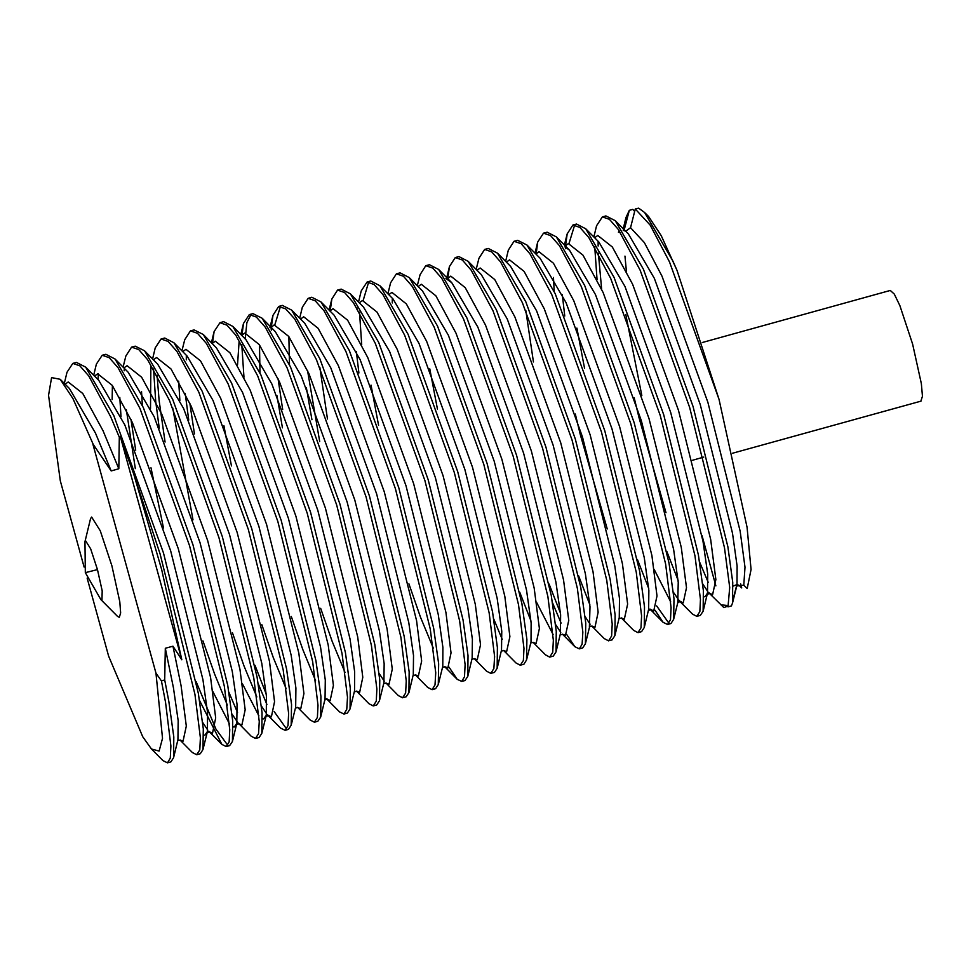 <?xml version="1.0" encoding="UTF-8"?>
<svg xmlns="http://www.w3.org/2000/svg" width="971" height="971" viewBox="0 0 971 971"><rect width="100%" height="100%" fill="white"/><g stroke="black" fill="none" stroke-linecap="round" stroke-linejoin="round"><path stroke-width="1.46" d="M92.973 444.439L155.979 673.182L161.368 680.889L165.507 702.361L170.945 746.007L170.301 758.12L167.449 762.83L170.835 761.895L173.542 757.756L177.984 739.647L178.179 720.676L173.493 687.82L165.264 648.288L172.911 646.164L181.856 659.843L161.708 569.576L133.864 474.601L160.13 553.919L194.916 694.216L200.366 737.875L199.723 749.976L196.688 754.734L192.404 752.525L179.987 739.975M94.855 376.396L94.903 375.607M93.714 375.243L96.432 364.137L102.21 355.252L109.274 357.68L118.122 367.778L139.958 408.475L189.551 545.787L224.337 686.084L229.775 729.731L229.132 741.844L226.292 746.553L221.825 744.393L199.516 700.455M135.37 468.58L126.327 409.762M124.167 370.825L124.227 369.174M123.135 367.111L125.854 356.005L131.631 347.12L138.683 349.548L147.543 359.634L169.379 400.331L218.961 537.643L253.759 677.94L259.196 721.599L258.553 733.7L255.531 738.458L251.246 736.249L238.83 723.698M237.519 712.629L228.938 692.323M159.305 428.211L155.724 401.46L153.515 368.992M152.556 358.967L155.275 347.861L161.052 338.976L168.104 341.404L176.953 351.502L198.8 392.199L248.382 529.498L283.18 669.808L288.618 713.454L287.974 725.568L285.134 730.277L280.668 728.116L267.559 714.862L271.334 716.804L274.562 701.693L269.404 661.287L237.142 532.46L191.275 406.388L171.066 369.041L156.537 357.51L153.382 359.792M266.928 704.485L258.359 684.179M188.714 420.067L185.158 393.486M181.978 350.822L184.696 339.729L190.474 330.844L197.526 333.271L206.374 343.358L228.221 384.055L277.803 521.366L312.601 661.664L318.039 705.322L317.396 717.423L314.373 722.181L310.077 719.972L297.66 707.422M212.576 343.054L214.118 331.584L219.883 322.7L226.947 325.127L235.795 335.226L257.631 375.923L307.224 513.222L342.01 653.532L347.46 697.178L346.817 709.291L343.965 714.001L339.498 711.84L326.39 698.586L330.176 700.528L333.405 685.417L328.247 645.011L295.973 516.184L250.117 390.111L229.896 352.764L215.38 341.234L212.212 343.516M244 377.209L241.767 344.584M241.997 334.922L243.527 323.452L249.304 314.568L256.368 316.995L265.217 327.081L287.052 367.778L336.646 505.09L371.432 645.387L376.882 689.046L376.226 701.147L373.204 705.905L368.919 703.696L356.503 691.146M282.476 427.895L276.978 395.658M271.261 330.128L271.322 328.489M271.407 326.778L272.948 315.308L278.726 306.423L285.777 308.851L294.638 318.949L316.473 359.646L366.055 496.946L400.853 637.255L406.291 680.902L405.647 693.015L402.625 697.773L398.341 695.564L385.924 683.014M311.885 419.751L306.399 387.514M299.651 318.27L302.369 307.176L308.147 298.291L315.199 300.719L324.047 310.805L345.894 351.502L395.476 488.814L430.274 629.111L435.712 672.769L435.069 684.871L432.046 689.628L427.762 687.419L415.345 674.869M330.201 311.29L331.791 299.032L337.568 290.147L344.62 292.574L353.468 302.673L375.316 343.37L424.897 480.669L459.696 620.979L465.133 664.625L464.49 676.738L461.65 681.448L457.171 679.287L449.112 667.198M361.673 344.656L359.452 312.031M358.493 301.993L361.212 290.899L366.977 282.015L374.041 284.442L382.89 294.529L404.725 335.226L454.319 472.537L489.117 612.835L494.555 656.493L493.911 668.594L490.877 673.352L486.592 671.143L474.176 658.593M387.915 293.861L390.633 282.755L396.399 273.871L403.463 276.298L412.311 286.396L434.146 327.093L483.74 464.393L518.526 604.702L523.976 648.349L523.32 660.462L520.298 665.22L516.014 663.011L503.597 650.461M502.286 639.379L493.705 619.073M417.324 285.717L420.042 274.623L425.82 265.738L432.872 268.166L441.732 278.252L463.568 318.949L513.161 456.261L547.947 596.558L553.385 640.217L552.742 652.318L549.72 657.076L545.435 654.867L533.018 642.317M447.922 277.949L449.464 266.479L455.241 257.594L462.293 260.022L471.153 270.12L492.989 310.817L542.571 448.117L577.369 588.426L582.806 632.072L582.163 644.186L579.323 648.895L574.856 646.735L566.797 634.646M561.117 623.103L552.548 602.797M476.166 269.44L478.885 258.347L484.663 249.462L491.714 251.89L500.563 261.976L522.41 302.673L571.992 439.984L606.79 580.282L612.228 623.94L611.584 636.041L608.562 640.799L604.265 638.59L591.861 626.04M505.588 261.308L508.306 250.202L514.072 241.318L521.136 243.745L529.984 253.844L551.819 294.541L601.413 431.84L636.211 572.15L641.649 615.796L641.006 627.909L637.983 632.667L633.687 630.458L621.27 617.908M536.186 253.54L537.728 242.07L543.493 233.186L550.557 235.613L559.405 245.699L581.241 286.396L630.834 423.708L665.62 564.005L671.07 607.664L670.427 619.765L667.575 624.487L663.108 622.314L655.049 610.225M565.45 248.746L565.51 247.107M565.608 245.396L567.137 233.926L572.914 225.041L579.978 227.469L588.827 237.567L610.662 278.264L660.256 415.564L695.042 555.873L700.479 599.52L699.836 611.633L696.814 616.391L692.529 614.182L680.113 601.632M597.031 279.551L594.798 246.925M593.839 236.888L596.558 225.794L602.336 216.909L609.387 219.337L618.248 229.423L640.083 270.12L689.665 407.432L724.463 547.729L729.719 587.431L728.032 606.875L731.406 605.94L732.51 603.125L732.789 582.406L727.837 546.794L693.039 406.497L643.457 269.185L615.213 220.623L605.965 215.914L602.336 216.909M727.388 606.232L723.893 607.64L721.028 604.787L726.526 605.37L728.032 606.875M723.893 607.64L709.534 593.487M708.211 582.418L699.642 562.112M626.453 271.419L624.996 256.138M623.261 228.755L625.979 217.65L629.305 210.331L632.679 209.396L634.67 211.399M624.256 229.763L629.305 210.331M181.856 659.843L120.44 436.841L133.864 474.601M619.304 230.952L618.393 232.166L620.323 232.494M635.265 209.056L650.242 225.126L669.505 261.988L719.086 399.287L677.005 270.436L672.879 261.053L644.635 212.491L638.639 208.122L635.265 209.056L630.555 227.736L625.652 231.171M624.377 230.831L623.151 230.091M733.117 599.156L736.564 586.144M736.673 585.962L743.774 585.149L747.233 588.584L751.105 569.467L747.112 527.253L719.086 399.287M598.197 241.33L598.172 245.991M598.354 253.2L601.704 289.309M666.846 551.455L678.11 580.379M696.996 616.342L700.37 615.408L703.089 611.269L703.368 590.55L698.416 554.939L663.63 414.641L614.036 277.33L585.804 228.768L576.543 224.046L572.914 225.041M574.698 224.908L569.042 243.49M576.92 328.125L584.506 368.288M637.425 559.587L648.701 588.511M656.627 605.843L669.08 623.333M667.575 624.487L670.949 623.552L673.668 619.401L673.959 598.682L668.995 563.071L634.209 422.773L584.615 285.462L556.383 236.9L547.134 232.19L543.493 233.186M638.153 632.619L641.54 631.684L644.246 627.545L644.538 606.826L639.586 571.215L604.787 430.918L555.206 293.606L526.962 245.044L517.713 240.323L514.072 241.318M578.582 575.864L589.858 604.787M608.744 640.763L612.118 639.828L614.825 635.677L615.116 614.959L610.164 579.347L575.366 439.05L525.784 301.738L497.54 253.176L488.292 248.467L484.663 249.462M549.161 584.008L560.437 612.932M579.323 648.895L582.697 647.96L585.416 643.822L585.695 623.103L580.743 587.491L545.945 447.194L496.363 309.883L468.119 261.32L458.87 256.599L455.241 257.594M519.752 592.14L531.016 621.064M549.902 657.039L553.276 656.105L555.995 651.954L556.274 631.235L551.322 595.624L516.536 455.326L466.942 318.015L438.71 269.453L429.449 264.743L425.82 265.738M429.825 368.81L437.411 408.985M520.48 665.171L523.855 664.237L526.573 660.098L526.865 639.379L521.9 603.768L487.114 463.47L437.52 326.159L409.289 277.597L400.04 272.875L396.399 273.871M392.272 298.291L392.235 302.952M491.059 673.316L494.433 672.381L497.152 668.23L497.443 647.511L492.491 611.9L457.693 471.603L408.099 334.291L379.867 285.729L370.619 281.02L366.977 282.015M368.762 281.869L363.105 300.464M370.995 385.086L378.569 425.262M461.65 681.448L465.024 680.513L467.731 676.374L468.022 655.656L463.07 620.044L428.272 479.747L378.69 342.435L350.446 293.873L341.197 289.152L337.568 290.147M432.229 689.592L435.603 688.657L438.309 684.506L438.601 663.788L433.649 628.176L398.85 487.879L349.269 350.567L321.025 302.005L311.776 297.296L308.147 298.291M307.516 370.691L319.726 441.538M402.807 697.724L406.181 696.79L408.9 692.651L409.179 671.932L404.227 636.321L369.441 496.023L319.847 358.712L291.616 310.15L282.355 305.428L278.726 306.423M280.498 306.29L274.854 324.872M278.094 378.836L282.731 409.507M373.386 705.868L376.76 704.934L379.479 700.783L379.77 680.064L374.806 644.453L340.02 504.155L290.426 366.844L262.194 318.282L252.946 313.572L249.304 314.568M251.088 314.422L246.889 322.578L245.178 338.964M343.965 714.001L347.339 713.066L350.058 708.927L350.349 688.208L345.397 652.597L310.599 512.3L261.005 374.988L232.773 326.426L223.524 321.704L219.883 322.7M223.9 425.784L231.474 465.946M314.555 722.145L317.93 721.21L320.636 717.059L320.928 696.341L315.976 660.729L281.177 520.432L231.596 383.12L203.352 334.558L194.103 329.849L190.474 330.844M186.335 355.265L186.311 359.925M189.843 403.244L194.479 433.916M254.972 665.39L266.248 694.314M274.186 711.646L286.627 729.124M285.134 730.277L288.508 729.342L291.215 725.203L291.506 704.485L286.554 668.873L251.756 528.576L202.174 391.264L173.93 342.702L164.682 337.981L161.052 338.976M157.071 375.279L159.098 400.538L165.058 442.06M255.713 738.421L259.087 737.487L261.806 733.336L262.085 712.617L257.133 677.005L222.347 536.708L172.753 399.397L144.509 350.834L135.26 346.125L131.631 347.12M131 419.521L135.637 450.192M196.142 681.666L215.975 729.148L227.784 745.4M226.292 746.553L229.666 745.619L232.385 741.48L232.664 720.761L227.712 685.15L192.926 544.852L143.332 407.541L115.1 358.979L105.851 354.257L102.21 355.252M98.338 373.701L98.083 379.649M196.87 754.698L200.244 753.763L202.963 749.612L203.255 728.893L198.302 693.294L163.504 552.985L113.91 415.685L85.679 367.111L76.43 362.401L72.789 363.397L79.853 365.824L88.701 375.911L110.536 416.608L119.36 437.132L120.44 436.841M165.264 648.288L164.742 679.955L161.368 680.889M84.089 567.052L60.336 480.827L48.55 395.367L51.584 377.61L60.251 379.285L72.91 398.559L93.155 444.39L111.192 470.923L118.85 468.799L119.36 437.132M173.542 757.756L173.833 737.038L168.881 701.426L164.742 679.955M64.304 383.387L67.023 372.281L72.789 363.397M155.979 673.182L162.57 738.312L159.123 751.105L151.415 748.969L142.798 736.807L108.618 656.093L87.135 578.133M84.902 541.721L85.351 572.659L100.899 599.568L117.612 616.464L119.263 617.313L120.659 613.004L119.749 601.717L111.859 565.875L100.219 530.797L91.638 517.033L90.546 518.635L84.902 541.721L85.557 540.762L90.631 548.906L97.513 569.649L102.173 590.854L101.894 600.078L100.911 599.556M677.005 270.436L661.239 235.698L648.628 216.521L644.635 212.491M167.449 762.83L162.982 760.669L151.415 748.969M738.773 585.173L741.71 587.892L740.582 583.802M733.069 586.096L737.038 584.578M737.766 584.736L738.858 585.222M920.896 401.181L922.45 396.241L921.394 383.679L912.655 344.135L899.826 305.562L894.255 294.092L890.273 290.475M741.71 587.892L739.708 585.889M692.59 460.218L703.769 457.123M715.833 585.914L701.984 535.652M624.523 229.035L624.086 229.581M625.822 314.592L641.867 395.61M702.725 583.935L707.823 591.667M708.842 592.796L712.617 594.738L715.845 579.614L710.687 539.221L678.426 410.393L632.57 284.321L612.349 246.962L597.82 235.443L594.665 237.725M673.304 592.079L679.421 600.928L683.196 602.87L686.436 587.758L681.278 547.353L649.004 418.525L603.149 292.453L582.928 255.106L568.399 243.575L565.243 245.857M562.318 294.65L564.806 316.036M650 609.072L653.774 611.014L657.015 595.891L651.857 555.497L619.583 426.67L573.727 300.597L553.506 263.238L538.978 251.72L535.822 254.001M621.355 617.932L624.365 619.146L627.594 604.035L622.435 563.629L590.162 434.802L544.306 308.729L524.097 271.382L509.569 259.852L506.401 262.134M585.052 616.488L590.137 624.219M591.934 626.064L594.944 627.29L598.172 612.167L593.014 571.773L560.753 442.946L514.885 316.874L494.676 279.514L480.147 267.996L476.992 270.278M555.63 624.632L560.728 632.352M562.512 634.209L565.523 635.422L568.751 620.311L563.593 579.905L531.331 451.078L485.464 325.006L465.255 287.659L450.726 276.128L447.146 279.041M533.103 642.341L536.101 643.567L539.33 628.443L534.171 588.05L501.91 459.222L456.054 333.15L435.833 295.791L421.305 284.272L418.149 286.554M503.682 650.485L506.68 651.699L509.921 636.588L504.762 596.182L472.489 467.354L426.633 341.282L406.412 303.935L391.883 292.405L388.728 294.686M474.261 658.617L477.271 659.843L480.499 644.72L475.341 604.326L443.067 475.499L397.212 349.426L377.003 312.067L362.474 300.549L359.306 302.831M356.381 351.611L358.882 373.01M408.912 583.862L420.455 617.071L433.309 648.106M444.839 666.761L447.849 667.975L451.078 652.864L445.92 612.458L413.658 483.631L367.791 357.559L347.582 320.212L333.053 308.681L329.897 310.963M415.418 674.894L418.428 676.119L421.657 660.996L416.498 620.603L384.237 491.775L338.369 365.703L318.16 328.344L303.632 316.825L300.476 319.107M379.115 673.461L384.213 681.181M386.009 683.038L389.007 684.252L392.235 669.14L387.077 628.735L354.816 499.907L308.96 373.835L288.739 336.488L274.21 324.957L270.642 327.87M320.661 608.271L332.203 641.491L345.057 672.515M356.588 691.17L359.586 692.396L362.826 677.273L357.668 636.879L325.394 508.051L279.539 381.979L259.318 344.62L244.789 333.102L241.633 335.383M239.097 341.549L237.494 364.89M291.239 616.415L302.782 649.623L315.636 680.659M261.818 624.547L273.361 657.768L286.214 688.791M297.745 707.446L300.755 708.672L303.984 693.549L298.825 653.155L266.564 524.328L220.696 398.256L200.487 360.896L185.959 349.378L182.791 351.66M178.652 381.166L179.866 400.44M232.397 632.691L243.939 665.9L256.793 696.935M261.442 706.014L266.527 713.734M150.845 365.97L150.444 408.585M202.975 640.824L214.53 674.044L227.372 705.067M232.02 714.146L238.138 723.007M238.915 723.723L241.913 724.949L245.141 709.825L239.983 669.432L207.721 540.604L161.866 414.532L141.645 377.173L127.116 365.654L123.96 367.936M119.821 397.442L121.035 416.717M202.599 722.29L207.697 730.01M209.493 731.867L212.491 733.081L215.732 717.97L210.573 677.564L178.3 548.736L132.444 422.664L112.223 385.317L97.695 373.786L94.539 376.068M180.072 739.999L183.07 741.225L186.311 726.102L181.152 685.708L172.911 646.164M630.555 227.736L644.368 242.677L661.979 276.177L707.847 402.249L740.108 531.076L745.036 567.149L743.774 585.149M732.51 603.125L736.94 585.028L737.135 566.044L732.45 533.2L700.188 404.373L654.333 278.289L628.322 233.877L615.213 220.623M634.209 397.722L639.064 417.833L666.033 512.737M703.781 596.74L704.958 596.849L707.519 593.16L707.713 574.177L703.04 541.333L670.767 412.505L624.911 286.433L598.913 242.01L585.804 228.768M654.199 569.54L670.755 601.935M679.421 600.928L680.343 601.704L677.709 602.433L678.292 582.321L673.619 549.477L641.346 420.649L595.49 294.565L569.492 250.154L556.383 236.9M553.446 277.488L554.198 291.397M575.378 413.998L580.233 434.11L607.191 529.013M644.246 627.545L648.677 609.436L648.871 590.453L644.198 557.609L611.936 428.781L566.069 302.709L540.07 258.286L526.962 245.044M525.784 310.319L533.431 361.989M614.825 635.677L619.267 617.58L619.462 598.597L614.777 565.753L582.515 436.926L536.647 310.841L510.649 266.43L497.54 253.176M589.458 626.841L590.04 606.729L585.355 573.885L553.094 445.058L507.238 318.986L481.228 274.562L468.119 261.32M536.514 602.093L553.082 634.488M555.995 651.954L560.425 633.857L560.619 614.874L555.946 582.03L523.672 453.202L477.817 327.13L451.818 282.707L445.92 278.507M526.573 660.098L531.003 641.989L531.198 623.006L526.525 590.162L494.251 461.334L448.396 335.262L422.397 290.839L409.289 277.597M497.152 668.23L501.582 650.133L501.776 631.15L497.103 598.306L464.842 469.479L418.974 343.406L392.976 298.983L379.867 285.729M467.731 676.374L472.173 658.265L472.367 639.294L467.682 606.438L435.421 477.611L389.553 351.538L363.555 307.115L350.446 293.873M438.309 684.506L442.752 666.409L442.946 647.426L438.261 614.582L405.999 485.755L360.144 359.683L334.133 315.259L321.025 302.005M319.847 367.281L327.506 418.95M408.9 692.651L413.33 674.542L413.525 655.571L408.852 622.714L376.578 493.887L330.723 367.815L304.724 323.392L291.616 310.15M288.921 336.743L289.431 364.635M379.479 700.783L383.909 682.686L384.103 663.703L379.43 630.859L347.157 502.031L301.301 375.959L275.303 331.536L262.194 318.282M259.512 344.887L260.01 372.779M350.058 708.927L354.488 690.818L354.682 671.847L350.009 638.991L317.748 510.163L271.88 384.091L245.881 339.668L232.773 326.426M320.636 717.059L325.079 698.962L325.273 679.979L320.588 647.135L288.326 518.308L242.459 392.235L216.46 347.812L203.352 334.558M291.215 725.203L295.657 707.094L295.852 688.123L291.166 655.267L258.905 526.44L213.05 400.368L187.039 355.944L173.93 342.702M172.753 407.978L192.926 519.801M242.325 683.475L258.893 715.87M262.498 718.819L263.675 718.928L266.236 715.239L266.43 696.256L261.757 663.411L229.484 534.584L183.628 408.512L157.618 364.089L144.509 350.834M141.584 391.422L142.336 405.332M150.991 467.779L163.516 527.933M212.916 691.619L229.472 724.014M233.089 726.963L234.254 727.061L236.815 723.371L237.009 704.4L232.336 671.544L200.062 542.716L154.207 416.644L128.208 372.221L115.1 358.979M112.418 385.572L112.163 399.554M203.667 735.096L204.845 735.205L207.393 731.515L207.588 712.532L202.915 679.688L170.641 550.86L124.786 424.788L98.787 380.365L85.679 367.111M118.85 468.799L103.023 430.808L82.802 393.449L68.273 381.931L65.118 384.213M111.192 470.923L95.364 432.92L69.366 388.497L60.251 379.285M85.351 572.659L97.513 569.649M221.825 744.393L208.716 731.139M214.118 331.584L211.399 342.69M243.527 323.452L240.808 334.546M272.948 315.308L269.95 327.543M331.791 299.032L329.072 310.137M457.171 679.287L444.767 666.737M449.464 266.479L446.745 277.585M574.856 646.735L562.44 634.184M537.728 242.07L535.009 253.164M663.108 622.314L650.691 609.764M567.137 233.926L564.418 245.032M177.742 740.606L180.218 740.048M709.752 593.56L707.131 594.288L707.519 593.16L703.089 611.269M564.891 246.937L569.492 250.154M650.922 609.837L648.446 610.395M621.501 617.981L619.025 618.527M592.079 626.113L589.615 626.671M474.455 276.444L474.698 275.485M562.658 634.257L560.194 634.803M533.249 642.389L530.773 642.948M503.828 650.534L501.352 651.08M474.406 658.666L471.93 659.224M356.77 308.996L357.025 308.038M444.985 666.81L442.521 667.356M415.564 674.942L413.1 675.5M386.155 683.086L383.679 683.633M356.733 691.218L354.257 691.777M327.312 699.363L324.836 699.909M297.891 707.495L295.427 708.053M268.469 715.639L265.848 716.367L266.236 715.239L261.806 733.336M239.06 723.771L236.426 724.5L236.815 723.371L232.385 741.48M209.639 731.916L207.005 732.644L207.393 731.515L202.963 749.612M678.098 601.304L673.668 619.401M589.846 625.712L585.416 643.822M451.818 282.707L438.71 269.453M920.957 401.169L732.632 453.263M890.334 290.463L702.3 342.472"/></g></svg>
